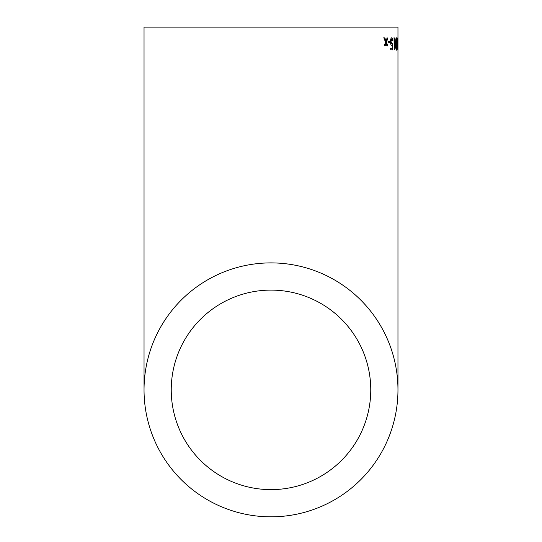 <?xml version="1.0" encoding="UTF-8"?>
<svg xmlns="http://www.w3.org/2000/svg" width="542" height="542" viewBox="0 0 542 542"><rect width="100%" height="100%" fill="white"/><g stroke="black" fill="none" stroke-linecap="round" stroke-linejoin="round"><path stroke-width="0.81" d="M397.963 389.861A126.963 126.963 0 0 0 271 262.897A126.963 126.963 0 0 0 144.036 389.861A126.963 126.963 0 0 0 271 516.831A126.963 126.963 0 0 0 397.963 389.861L397.963 27.1L144.036 27.1L397.963 27.1M389.901 42.859L389.881 41.436L388.201 41.361L388.221 42.784L389.901 42.859M390.721 48.238L390.748 49.817L392.828 49.925L392.801 43.631L392.029 44.214L391.019 41.558L391.805 39.166L392.537 40.779L392.997 40.25L391.88 37.75C391.046 37.784 390.572 39.071 390.464 41.619C390.558 44.085 391.006 45.42 391.798 45.623L392.313 45.392L392.333 48.326L390.721 48.238M394.156 49.85L395.213 47.093L395.003 45.975L394.515 48.014L394.441 37.906L394.054 37.879L394.156 49.85M396.934 44.038C396.974 40.643 396.771 38.543 396.317 37.744C395.796 38.421 395.558 40.474 395.606 43.895C395.599 47.296 395.856 49.39 396.378 50.189C396.819 49.512 397.001 47.466 396.934 44.038L396.744 44.038C396.819 47.445 396.629 49.491 396.188 50.189M397.503 42.859L397.496 41.436L397.062 41.361L397.062 42.784L397.503 42.859M397.963 42.384L397.794 37.886L397.584 40.508L397.828 49.857L397.936 42.384M387.903 37.981L387.083 37.947L386.026 41.28L384.874 37.865L383.844 37.832L385.538 42.174L384.21 45.874L385.152 45.901L386.026 43.089L386.913 45.968L387.808 46.009L386.493 42.208L387.903 37.981L386.311 42.208L387.618 46.009M271 489.622A99.762 99.762 0 0 0 370.762 389.861A99.762 99.762 0 0 0 271 290.106A99.762 99.762 0 0 0 171.238 389.861A99.762 99.762 0 0 0 271 489.622M370.762 27.1L171.238 27.1L370.762 27.1M386.026 43.089L384.962 45.901M383.655 37.832L384.684 37.865L386.026 41.28M386.9 37.947L387.72 37.981M397.801 40.562L397.774 42.384M397.808 47.926L397.801 41.978L397.726 47.926M396.873 41.361L397.313 41.436L397.313 42.859M396.127 37.744C396.581 38.536 396.785 40.63 396.744 44.038M395.714 43.922L396.182 48.773L395.904 43.922L396.317 39.159L395.904 43.922M396.317 39.159L396.717 44.01L396.365 48.773M393.865 37.879L394.258 37.906L394.515 48.014M394.813 45.975L395.03 47.093L394.305 49.871M390.531 48.238L392.333 48.326M392.313 45.392L391.609 45.623M392.997 40.25L392.354 40.779M391.69 37.75L392.814 40.25M391.805 39.166L390.829 41.558L392.029 44.214M392.611 43.631L392.645 49.925M388.011 41.361L389.698 41.436L389.712 42.859M144.036 27.1L144.036 389.861"/></g></svg>

